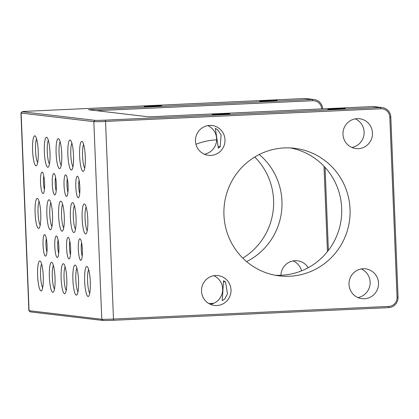 <?xml version="1.0" encoding="UTF-8"?>
<svg xmlns="http://www.w3.org/2000/svg" width="419" height="419" viewBox="0 0 419 419"><rect width="100%" height="100%" fill="white"/><g stroke="black" fill="none" stroke-linecap="round" stroke-linejoin="round"><path stroke-width="0.63" d="M335.436 108.741L342.569 108.626L332.262 109.17L330.56 109.108L335.436 108.741M335.2 108.804L340.898 108.704L335.21 109.05M219.902 114.047L227.035 113.931L216.723 114.476L215.026 114.413L219.902 114.047M219.661 114.109L225.364 114.01L219.671 114.356M267.332 100.696L274.466 100.581L264.159 101.131L262.456 101.063L267.332 100.696M272.334 100.733L264.132 101.005L272.334 100.733M268.228 100.969L268.218 100.707M151.798 106.002L158.932 105.887L148.619 106.436L146.922 106.368L151.798 106.002M156.8 106.038L148.593 106.311L156.8 106.038M152.689 106.274L152.678 106.012M22.307 111.758L21.128 113.062A10.019 0.304 177.7 0 1 20.95 113.015L28.89 310.647A10.019 0.304 -2.3 0 0 28.895 310.657L30.194 311.856A8.768 0.267 -2.3 0 0 30.346 311.888L103.048 320.477L101.77 319.283L29.068 310.694L21.128 113.062L93.83 121.651L101.77 319.283A10.019 0.304 -2.3 0 0 113.481 319.053L105.546 121.421A10.019 0.304 177.7 0 1 93.83 121.651L95.008 120.342L22.307 111.758A8.768 0.267 177.7 0 1 22.155 111.705A8.768 0.267 177.7 0 1 29.267 111.166L304.587 98.523A10.019 9.836 -83.3 0 1 306.163 98.58L314.056 99.513A10.019 9.836 -83.3 0 1 322.709 108.861M58.629 215.837A15.032 2.807 -92.6 0 0 62.656 230.89A15.032 2.807 -92.6 0 0 64.248 216.042A15.032 2.807 -92.6 0 0 61.305 201.408A15.032 2.807 -92.6 0 0 58.629 215.837M72.896 279.772A15.032 2.807 -92.6 0 0 76.928 294.819A15.032 2.807 -92.6 0 0 78.521 279.976A15.032 2.807 -92.6 0 0 75.577 265.342A15.032 2.807 -92.6 0 0 72.896 279.772M70.387 217.231A15.032 2.807 -92.6 0 0 74.42 232.278A15.032 2.807 -92.6 0 0 76.012 217.435A15.032 2.807 -92.6 0 0 73.063 202.796A15.032 2.807 -92.6 0 0 70.387 217.231M67.873 154.684A15.032 2.807 -92.6 0 0 71.906 169.737A15.032 2.807 -92.6 0 0 73.498 154.894A15.032 2.807 -92.6 0 0 70.549 140.255A15.032 2.807 -92.6 0 0 67.873 154.684M56.115 153.296A15.032 2.807 -92.6 0 0 60.147 168.344A15.032 2.807 -92.6 0 0 61.74 153.501A15.032 2.807 -92.6 0 0 58.791 138.867A15.032 2.807 -92.6 0 0 56.115 153.296M44.356 151.908A15.032 2.807 -92.6 0 0 48.384 166.956A15.032 2.807 -92.6 0 0 49.981 152.113A15.032 2.807 -92.6 0 0 47.033 137.479A15.032 2.807 -92.6 0 0 44.356 151.908M46.865 214.449A15.032 2.807 -92.6 0 0 50.898 229.497A15.032 2.807 -92.6 0 0 52.49 214.654A15.032 2.807 -92.6 0 0 49.547 200.02A15.032 2.807 -92.6 0 0 46.865 214.449M49.379 276.99A15.032 2.807 -92.6 0 0 53.412 292.043A15.032 2.807 -92.6 0 0 55.004 277.195A15.032 2.807 -92.6 0 0 52.056 262.561A15.032 2.807 -92.6 0 0 49.379 276.99M61.137 278.384A15.032 2.807 -92.6 0 0 65.17 293.431A15.032 2.807 -92.6 0 0 66.762 278.588A15.032 2.807 -92.6 0 0 63.814 263.949A15.032 2.807 -92.6 0 0 61.137 278.384M84.659 281.159A15.032 2.807 -92.6 0 0 88.687 296.207A15.032 2.807 -92.6 0 0 90.284 281.364A15.032 2.807 -92.6 0 0 87.335 266.73A15.032 2.807 -92.6 0 0 84.659 281.159M82.145 218.618A15.032 2.807 -92.6 0 0 86.178 233.666A15.032 2.807 -92.6 0 0 87.77 218.823A15.032 2.807 -92.6 0 0 84.821 204.189A15.032 2.807 -92.6 0 0 82.145 218.618M79.631 156.078A15.032 2.807 -92.6 0 0 83.664 171.125A15.032 2.807 -92.6 0 0 85.256 156.282A15.032 2.807 -92.6 0 0 82.313 141.643A15.032 2.807 -92.6 0 0 79.631 156.078M32.593 150.521A15.032 2.807 -92.6 0 0 36.626 165.568A15.032 2.807 -92.6 0 0 38.218 150.725A15.032 2.807 -92.6 0 0 35.275 136.086A15.032 2.807 -92.6 0 0 32.593 150.521M35.107 213.062A15.032 2.807 -92.6 0 0 39.14 228.109A15.032 2.807 -92.6 0 0 40.732 213.266A15.032 2.807 -92.6 0 0 37.783 198.632A15.032 2.807 -92.6 0 0 35.107 213.062M37.621 275.602A15.032 2.807 -92.6 0 0 41.649 290.65A15.032 2.807 -92.6 0 0 43.246 275.807A15.032 2.807 -92.6 0 0 40.297 261.173A15.032 2.807 -92.6 0 0 37.621 275.602M43.042 245.12A10.768 2.011 -92.6 0 0 45.933 255.904A10.768 2.011 -92.6 0 0 47.075 245.267A10.768 2.011 -92.6 0 0 44.964 234.781A10.768 2.011 -92.6 0 0 43.042 245.12M40.533 182.579A10.768 2.011 -92.6 0 0 43.419 193.363A10.768 2.011 -92.6 0 0 44.561 182.726A10.768 2.011 -92.6 0 0 42.45 172.235A10.768 2.011 -92.6 0 0 40.533 182.579M54.8 246.508A10.768 2.011 -92.6 0 0 57.691 257.297A10.768 2.011 -92.6 0 0 58.833 246.655A10.768 2.011 -92.6 0 0 56.722 236.169A10.768 2.011 -92.6 0 0 54.8 246.508M52.291 183.967A10.768 2.011 -92.6 0 0 55.177 194.751A10.768 2.011 -92.6 0 0 56.319 184.114A10.768 2.011 -92.6 0 0 54.208 173.628A10.768 2.011 -92.6 0 0 52.291 183.967M66.563 247.901A10.768 2.011 -92.6 0 0 69.449 258.685A10.768 2.011 -92.6 0 0 70.591 248.048A10.768 2.011 -92.6 0 0 68.48 237.557A10.768 2.011 -92.6 0 0 66.563 247.901M64.049 185.355A10.768 2.011 -92.6 0 0 66.94 196.144A10.768 2.011 -92.6 0 0 68.082 185.502A10.768 2.011 -92.6 0 0 65.966 175.016A10.768 2.011 -92.6 0 0 64.049 185.355M78.322 249.289A10.768 2.011 -92.6 0 0 81.213 260.073A10.768 2.011 -92.6 0 0 82.354 249.436A10.768 2.011 -92.6 0 0 80.239 238.945A10.768 2.011 -92.6 0 0 78.322 249.289M75.808 186.748A10.768 2.011 -92.6 0 0 78.699 197.532A10.768 2.011 -92.6 0 0 79.84 186.895A10.768 2.011 -92.6 0 0 77.73 176.404A10.768 2.011 -92.6 0 0 75.808 186.748M20.95 113.015A10.019 0.304 177.7 0 1 20.955 113.004L22.155 111.705M28.895 310.657A10.019 0.304 -2.3 0 0 29.068 310.694L30.346 311.888M62.62 204.231A12.523 2.336 -92.6 0 0 61.556 215.78A12.523 2.336 -92.6 0 0 63.709 227.957M76.892 268.16A12.523 2.336 -92.6 0 0 75.829 279.714A12.523 2.336 -92.6 0 0 77.981 291.891M74.383 205.619A12.523 2.336 -92.6 0 0 73.315 217.173A12.523 2.336 -92.6 0 0 75.472 229.35M71.869 143.078A12.523 2.336 -92.6 0 0 70.801 154.627A12.523 2.336 -92.6 0 0 72.958 166.804M60.111 141.69A12.523 2.336 -92.6 0 0 59.042 153.239A12.523 2.336 -92.6 0 0 61.2 165.416M48.347 140.297A12.523 2.336 -92.6 0 0 47.284 151.851A12.523 2.336 -92.6 0 0 49.437 164.028M50.861 202.838A12.523 2.336 -92.6 0 0 49.793 214.392A12.523 2.336 -92.6 0 0 51.951 226.569M53.375 265.384A12.523 2.336 -92.6 0 0 52.307 276.933A12.523 2.336 -92.6 0 0 54.465 289.11M65.134 266.772A12.523 2.336 -92.6 0 0 64.065 278.326A12.523 2.336 -92.6 0 0 66.223 290.498M88.65 269.548A12.523 2.336 -92.6 0 0 87.587 281.102A12.523 2.336 -92.6 0 0 89.739 293.279M86.141 207.007A12.523 2.336 -92.6 0 0 85.073 218.561A12.523 2.336 -92.6 0 0 87.231 230.738M83.627 144.466A12.523 2.336 -92.6 0 0 82.564 156.02A12.523 2.336 -92.6 0 0 84.717 168.197M36.589 138.909A12.523 2.336 -92.6 0 0 35.526 150.463A12.523 2.336 -92.6 0 0 37.679 162.64M39.103 201.45A12.523 2.336 -92.6 0 0 38.035 213.004A12.523 2.336 -92.6 0 0 40.193 225.181M41.612 263.991A12.523 2.336 -92.6 0 0 40.549 275.545A12.523 2.336 -92.6 0 0 42.701 287.722M46.32 238.552A8.265 1.545 -92.6 0 0 45.97 245.063A8.265 1.545 -92.6 0 0 46.938 252.023M43.812 176.011A8.265 1.545 -92.6 0 0 43.461 182.522A8.265 1.545 -92.6 0 0 44.43 189.482M58.084 239.94A8.265 1.545 -92.6 0 0 57.733 246.451A8.265 1.545 -92.6 0 0 58.702 253.411M55.57 177.399A8.265 1.545 -92.6 0 0 55.219 183.91A8.265 1.545 -92.6 0 0 56.188 190.87M69.842 241.334A8.265 1.545 -92.6 0 0 69.491 247.844A8.265 1.545 -92.6 0 0 70.46 254.799M67.328 178.793A8.265 1.545 -92.6 0 0 66.977 185.303A8.265 1.545 -92.6 0 0 67.946 192.258M81.6 242.721A8.265 1.545 -92.6 0 0 81.249 249.232A8.265 1.545 -92.6 0 0 82.218 256.192M79.091 180.18A8.265 1.545 -92.6 0 0 78.735 186.691A8.265 1.545 -92.6 0 0 79.71 193.646M254.736 157.02A64.248 63.091 -83.3 0 1 242.795 258.12M293.164 260.906A15.032 14.759 -83.3 0 1 301.57 270.842M390.817 117.053A10.019 9.836 96.7 0 0 380.583 107.5L105.258 120.143L105.546 121.421L380.866 108.778A8.768 8.61 -83.3 0 1 389.822 117.137L390.817 117.053L398.05 297.176A10.019 9.836 -83.3 0 1 388.617 307.635L113.298 320.278A8.768 0.267 177.7 0 1 103.048 320.477M105.258 120.143A8.768 0.267 177.7 0 1 95.008 120.342M289.576 276.257A64.248 63.091 96.7 0 0 350.054 214.345A64.248 63.091 96.7 0 0 294.536 148.284A64.248 63.091 96.7 0 0 224.343 204.687A64.248 63.091 96.7 0 0 279.463 275.891A64.248 63.091 96.7 0 0 289.576 276.257M358.334 148.661A15.032 14.759 96.7 0 0 372.481 134.18A15.032 14.759 96.7 0 0 359.492 118.724A15.032 14.759 96.7 0 0 343.072 131.917A15.032 14.759 96.7 0 0 355.967 148.577A15.032 14.759 96.7 0 0 358.334 148.661M364.362 298.763A15.032 14.759 96.7 0 0 378.509 284.281A15.032 14.759 96.7 0 0 365.52 268.825A15.032 14.759 96.7 0 0 349.1 282.018A15.032 14.759 96.7 0 0 361.995 298.674A15.032 14.759 96.7 0 0 364.362 298.763M216.869 305.535A15.032 14.759 96.7 0 0 231.016 291.053A15.032 14.759 96.7 0 0 218.027 275.597A15.032 14.759 96.7 0 0 201.607 288.791A15.032 14.759 96.7 0 0 214.502 305.451A15.032 14.759 96.7 0 0 216.869 305.535M210.841 155.433A15.032 14.759 96.7 0 0 224.987 140.952A15.032 14.759 96.7 0 0 211.998 125.496A15.032 14.759 96.7 0 0 195.579 138.694A15.032 14.759 96.7 0 0 208.473 155.349A15.032 14.759 96.7 0 0 210.841 155.433M389.822 117.137L397.055 297.26A8.768 8.61 -83.3 0 1 388.806 306.409L113.481 319.053L113.298 320.278M304.587 98.523L312.48 99.455L88.535 109.741L148.745 116.849L372.69 106.567L380.583 107.5L380.866 108.778M270.108 101.021A8.768 0.267 -2.3 0 0 277.221 100.487A8.768 0.267 -2.3 0 0 268.453 100.565A8.768 0.267 -2.3 0 0 259.707 101.189A8.768 0.267 -2.3 0 0 270.108 101.021M154.574 106.326A8.768 0.267 -2.3 0 0 161.682 105.792A8.768 0.267 -2.3 0 0 152.914 105.871A8.768 0.267 -2.3 0 0 144.173 106.494A8.768 0.267 -2.3 0 0 154.574 106.326M222.678 114.371A8.768 0.267 -2.3 0 0 229.785 113.837A8.768 0.267 -2.3 0 0 221.017 113.916A8.768 0.267 -2.3 0 0 212.271 114.539A8.768 0.267 -2.3 0 0 222.678 114.371M338.212 109.066A8.768 0.267 -2.3 0 0 345.319 108.531A8.768 0.267 -2.3 0 0 336.557 108.61A8.768 0.267 -2.3 0 0 327.81 109.233A8.768 0.267 -2.3 0 0 338.212 109.066M195.961 144.304A64.248 63.091 -83.3 0 1 216.628 139.862M259.272 154.506A64.248 63.091 -83.3 0 1 246.618 261.624M280.903 275.283A15.032 14.759 -83.3 0 1 297.422 260.78A15.032 14.759 -83.3 0 1 308.195 267.72M213.821 303.272L208.777 303.508M275.293 275.257A64.248 63.091 96.7 0 0 281.212 275.267A64.248 63.091 96.7 0 0 341.574 215.502A64.248 63.091 96.7 0 0 290.336 147.928M351.86 147.462A15.032 14.759 96.7 0 0 364.022 134.394A15.032 14.759 96.7 0 0 355.239 118.849M357.889 297.563A15.032 14.759 96.7 0 0 370.05 284.496A15.032 14.759 96.7 0 0 361.267 268.951M210.396 304.335A15.032 14.759 96.7 0 0 222.557 291.268A15.032 14.759 96.7 0 0 213.774 275.723M225.558 282.055L223.531 280.709L222.248 300.638L224.694 299.077L227.496 293.855L225.558 282.055M204.367 154.234A15.032 14.759 96.7 0 0 216.529 141.166A15.032 14.759 96.7 0 0 207.745 125.627M218.126 146.729L218.262 148.148L220.132 146.964L221.122 135.075L217.901 130.016L215.335 128.361L218.126 146.729L220.336 146.603M314.056 99.513A10.019 9.836 -83.3 0 0 312.48 99.455L312.763 100.733L96.407 110.668M382.159 107.557L374.267 106.625A10.019 9.836 96.7 0 0 372.69 106.567M328.391 250.389L325.06 167.391M324.018 166.27L327.443 251.604M312.763 100.733A8.768 8.61 -83.3 0 1 321.708 108.909M223.552 281.819L225.207 281.72M388.617 307.635L388.806 306.409M398.05 297.176L397.055 297.26"/></g></svg>
